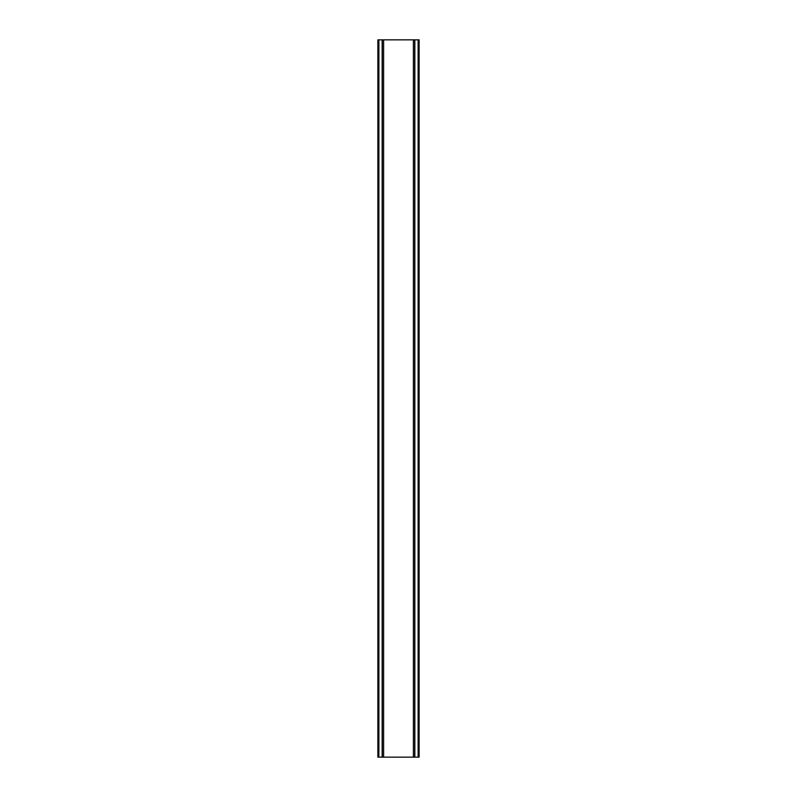 <?xml version="1.0" encoding="UTF-8"?>
<svg xmlns="http://www.w3.org/2000/svg" width="797" height="797" viewBox="0 0 797 797"><rect width="100%" height="100%" fill="white"/><g stroke="black" fill="none" stroke-linecap="round" stroke-linejoin="round"><path stroke-width="1.2" d="M418.863 39.85L377.878 39.85L377.878 757.15L419.122 757.15L419.122 39.85L418.863 757.15M378.436 39.85L378.436 757.15M378.874 39.85L378.874 757.15M382.152 39.85L382.152 757.15M382.281 39.85L382.281 757.15M383.616 39.85L383.616 757.15M413.384 39.85L413.384 757.15M414.719 39.85L414.719 757.15M414.848 39.85L414.848 757.15M418.126 39.85L418.126 757.15M418.564 39.85L418.564 757.15M378.137 39.85L378.137 757.15"/></g></svg>
